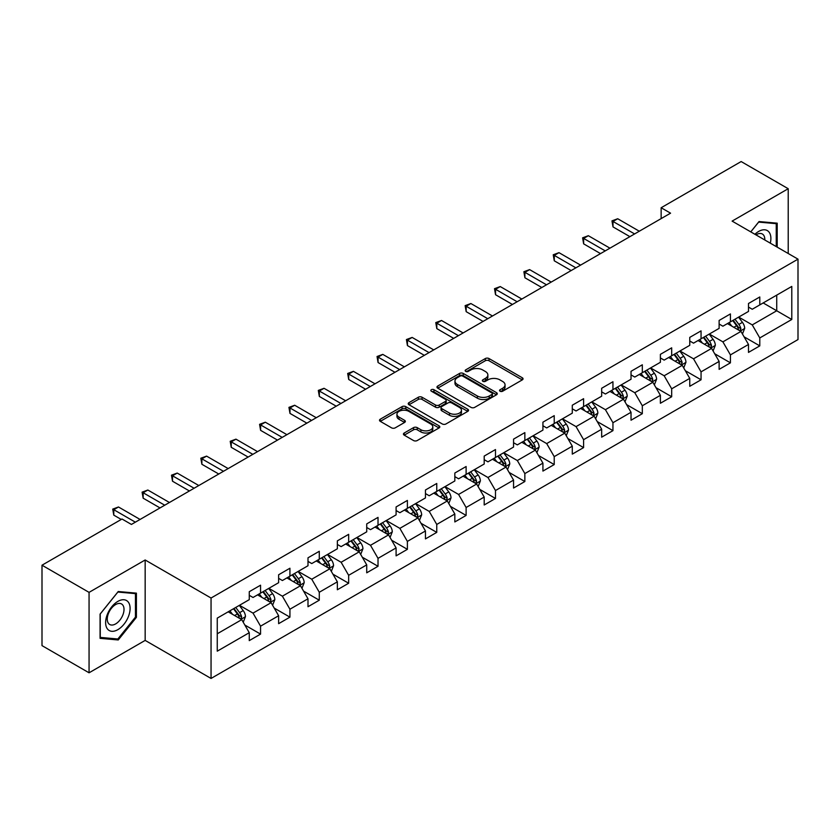 <?xml version="1.0" encoding="UTF-8"?>
<svg xmlns="http://www.w3.org/2000/svg" width="840" height="840" viewBox="0 0 840 840"><rect width="100%" height="100%" fill="white"/><g stroke="black" fill="none" stroke-linecap="round" stroke-linejoin="round"><path stroke-width="1.26" d="M500.062 391.23A1.827 1.06 0 0 0 502.646 391.23L522.281 379.89A2.615 1.512 0 0 0 523.047 378.83A2.615 1.512 0 0 0 522.281 377.758L489.017 358.554A2.615 1.512 0 0 0 485.32 358.554L465.685 369.894A1.827 1.06 0 0 0 465.15 370.639A1.827 1.06 0 0 0 465.685 371.385A1.827 1.06 0 0 0 468.279 371.385L470.82 369.925A8.358 4.83 0 0 1 482.643 369.925L485.415 371.522A8.358 4.83 0 0 1 487.862 374.934A8.358 4.83 0 0 1 485.415 378.346L482.874 379.817A1.827 1.06 0 0 0 482.339 380.562A1.827 1.06 0 0 0 482.874 381.308A1.827 1.06 0 0 0 485.457 381.308L487.998 379.838A8.358 4.83 0 0 1 499.832 379.838L502.604 381.444A8.358 4.83 0 0 1 505.05 384.856A8.358 4.83 0 0 1 502.604 388.269L500.062 389.739A1.827 1.06 0 0 0 499.527 390.485A1.827 1.06 0 0 0 500.062 391.23L500.062 389.739M404.208 433.02A2.615 1.512 0 0 0 403.442 434.091A2.615 1.512 0 0 0 404.208 435.151L413.532 440.538A2.615 1.512 0 0 0 417.228 440.538L439.036 427.959A2.615 1.512 0 0 0 439.803 426.888A2.615 1.512 0 0 0 439.036 425.817L405.772 406.623A2.615 1.512 0 0 0 402.077 406.623L380.279 419.202A2.615 1.512 0 0 0 379.512 420.273A2.615 1.512 0 0 0 380.279 421.344L391.545 427.844A2.615 1.512 0 0 0 395.241 427.844L404.576 422.457A2.615 1.512 0 0 0 405.342 421.397A2.615 1.512 0 0 0 404.576 420.326L398.99 417.102A6.993 4.032 0 0 1 396.942 414.246A6.993 4.032 0 0 1 401.257 410.519A6.993 4.032 0 0 1 408.87 411.39L430.763 424.032A6.993 4.032 0 0 1 432.81 426.888A6.993 4.032 0 0 1 428.495 430.616A6.993 4.032 0 0 1 420.882 429.744L417.228 427.634A2.615 1.512 0 0 0 413.532 427.634L404.208 433.02L404.208 435.151M145.162 559.986L89.061 592.368L42 565.204L42 645.624L89.061 672.798L145.162 640.405L211.05 678.447L211.05 598.028L145.162 559.986L145.162 640.405M788.214 253.502L788.214 188.716L732.113 221.109L798 259.151L211.05 598.028M788.214 188.716L741.153 161.553L661.143 207.743L661.143 218.61M42 565.204L122.01 519.015L131.418 524.444L670.562 213.171L661.143 207.743M470.999 407.369A2.615 1.512 0 0 0 474.695 407.369L496.503 394.779A2.615 1.512 0 0 0 497.269 393.708A2.615 1.512 0 0 0 496.503 392.647L463.239 373.443A2.615 1.512 0 0 0 459.543 373.443L437.745 386.032A2.615 1.512 0 0 0 436.979 387.093A2.615 1.512 0 0 0 437.745 388.164L470.999 407.369M432.096 391.629A1.827 1.06 0 0 1 433.955 391.881L433.955 389.707L467.765 409.227A2.615 1.512 0 0 1 468.531 410.298A2.615 1.512 0 0 1 467.765 411.369L445.967 423.959A2.615 1.512 0 0 1 442.27 423.959L409.007 404.754L418.341 399.409L418.341 397.226L409.007 402.623A2.615 1.512 0 0 0 408.24 403.683A2.615 1.512 0 0 0 409.007 404.754L409.007 402.623M418.341 399.409A2.615 1.512 0 0 1 422.037 399.409L422.037 397.226A2.615 1.512 0 0 0 418.341 397.226M422.037 397.226L435.53 405.017A2.615 1.512 0 0 0 439.215 405.017L445.41 401.447A2.615 1.512 0 0 0 446.177 400.376A2.615 1.512 0 0 0 445.41 399.315L431.372 391.199A1.827 1.06 0 0 1 430.836 390.453A1.827 1.06 0 0 1 431.959 389.477A1.827 1.06 0 0 1 433.955 389.707M211.05 678.447L798 339.57L798 259.151M244.839 625.034L260.558 634.106L260.558 626.168L278.628 615.741L278.628 623.669L289.926 617.148L289.926 609.221L307.996 598.784L307.996 606.722L319.284 600.201L319.284 592.263L337.355 581.826L337.355 589.764L348.653 583.244L348.653 575.305L366.723 564.879L366.723 572.807L378.021 566.286L378.021 558.359L396.092 547.922L396.092 555.86L407.39 549.328L407.39 541.401L425.46 530.964L425.46 538.902L436.758 532.381L436.758 524.444L454.829 514.006L454.829 521.944L466.116 515.424L466.116 507.486L484.197 497.06L484.197 504.987L495.485 498.467L495.485 490.539L513.555 480.102L513.555 488.04L524.853 481.519L524.853 473.582L542.924 463.144L542.924 471.082L554.222 464.562L554.222 456.624L572.292 446.197L572.292 454.125L583.59 447.605L583.59 439.677L601.661 429.24L601.661 437.168L612.948 430.647L612.948 422.719L631.029 412.282L631.029 420.221L642.317 413.7L642.317 405.762L660.387 395.325L660.387 403.263L671.685 396.743L671.685 388.805L689.755 378.378L689.755 386.306L701.053 379.785L701.053 371.858L719.124 361.421L719.124 369.358L730.422 362.838L730.422 354.9L748.493 344.463L748.493 352.401L759.791 345.881L759.791 337.943L791.784 319.473L791.784 286.43L776.727 295.123L776.727 310.769L791.784 319.473M260.558 634.106L249.26 640.626L249.26 632.699L217.256 651.168L217.256 618.125L249.26 599.655L249.26 591.717L260.558 585.197L260.558 593.135L278.628 582.698L278.628 574.77L289.926 568.239L289.926 576.177L307.996 565.74L307.996 557.812L319.284 551.292L319.284 559.22L337.355 548.793L337.355 540.855L348.653 534.335L348.653 542.273L366.723 531.836L366.723 523.898L378.021 517.377L378.021 525.315L396.092 514.878L396.092 506.951L407.39 500.43L407.39 508.358L425.46 497.931L425.46 489.993L436.758 483.473L436.758 491.4L454.829 480.974L454.829 473.036L466.116 466.515L466.116 474.453L484.197 464.016L484.197 456.078L495.485 449.558L495.485 457.495L513.555 447.058L513.555 439.131L524.853 432.611L524.853 440.538L542.924 430.112L542.924 422.173L554.222 415.653L554.222 423.591L572.292 413.154L572.292 405.216L583.59 398.695L583.59 406.634L601.661 396.197L601.661 388.269L612.948 381.738L612.948 389.676L631.029 379.239L631.029 371.312L642.317 364.791L642.317 372.719L660.387 362.292L660.387 354.354L671.685 347.834L671.685 355.772L689.755 345.334L689.755 337.397L701.053 330.876L701.053 338.814L719.124 328.377L719.124 320.45L730.422 313.929L730.422 321.856L748.493 311.43L748.493 303.492L759.791 296.971L759.791 304.899L791.784 286.43M257.544 594.867L271.1 602.7L253.029 613.126L239.474 605.304M249.26 595.308L253.029 597.481L260.558 593.135M253.029 613.126L260.558 626.168M271.1 602.7L278.628 615.741M286.913 577.92L300.468 585.743L282.387 596.179L268.842 588.347M278.628 578.351L282.387 580.524L289.926 576.177M282.387 596.179L289.926 609.221M300.468 585.743L307.996 598.784M316.27 560.962L329.826 568.785L311.756 579.222L298.2 571.4M307.996 561.393L311.756 563.567L319.284 559.22M311.756 579.222L319.284 592.263M329.826 568.785L337.355 581.826M345.639 544.005L359.195 551.838L341.124 562.264L327.569 554.442M337.355 544.446L341.124 546.62L348.653 542.273M341.124 562.264L348.653 575.305M359.195 551.838L366.723 564.879M375.007 527.058L388.563 534.881L370.493 545.307L356.937 537.485M366.723 527.489L370.493 529.662L378.021 525.315M370.493 545.307L378.021 558.359M388.563 534.881L396.092 547.922M404.376 510.101L417.931 517.923L399.861 528.36L386.306 520.527M396.092 510.531L399.861 512.705L407.39 508.358M399.861 528.36L407.39 541.401M417.931 517.923L425.46 530.964M433.745 493.143L447.3 500.966L429.219 511.403L415.674 503.58M425.46 493.574L429.219 495.747L436.758 491.4M429.219 511.403L436.758 524.444M447.3 500.966L454.829 514.006M463.113 476.185L476.658 484.019L458.588 494.445L445.032 486.623M454.829 476.627L458.588 478.8L466.116 474.453M458.588 494.445L466.116 507.486M476.658 484.019L484.197 497.06M492.471 459.239L506.027 467.061L487.956 477.498L474.401 469.665M484.197 459.669L487.956 461.843L495.485 457.495M487.956 477.498L495.485 490.539M506.027 467.061L513.555 480.102M521.84 442.281L535.395 450.104L517.325 460.541L503.769 452.718M513.555 442.712L517.325 444.885L524.853 440.538M517.325 460.541L524.853 473.582M535.395 450.104L542.924 463.144M551.208 425.324L564.764 433.146L546.693 443.583L533.138 435.761M542.924 425.765L546.693 427.938L554.222 423.591M546.693 443.583L554.222 456.624M564.764 433.146L572.292 446.197M580.577 408.366L594.132 416.199L576.062 426.626L562.506 418.803M572.292 408.807L576.062 410.981L583.59 406.634M576.062 426.626L583.59 439.677M594.132 416.199L601.661 429.24M609.945 391.419L623.49 399.242L605.42 409.679L591.864 401.846M601.661 391.85L605.42 394.023L612.948 389.676M605.42 409.679L612.948 422.719M623.49 399.242L631.029 412.282M639.303 374.462L652.859 382.284L634.788 392.721L621.232 384.899M631.029 374.892L634.788 377.066L642.317 372.719M634.788 392.721L642.317 405.762M652.859 382.284L660.387 395.325M668.672 357.504L682.227 365.337L664.157 375.764L650.601 367.941M660.387 357.945L664.157 360.119L671.685 355.772M664.157 375.764L671.685 388.805M682.227 365.337L689.755 378.378M698.04 340.557L711.596 348.38L693.525 358.817L679.97 350.983M689.755 340.988L693.525 343.161L701.053 338.814M693.525 358.817L701.053 371.858M711.596 348.38L719.124 361.421M727.409 323.6L740.964 331.422L722.894 341.859L709.338 334.036M719.124 324.03L722.894 326.204L730.422 321.856M722.894 341.859L730.422 354.9M740.964 331.422L748.493 344.463M763.172 302.946L776.727 310.769L752.251 324.901L738.707 317.079M748.493 307.083L752.251 309.256L759.791 304.899M752.251 324.901L759.791 337.943M89.061 592.368L89.061 672.798M217.256 633.78L241.731 619.647L228.175 611.825M241.731 619.647L249.26 632.699M744.072 336.808L759.791 345.881M714.703 353.756L730.422 362.838M685.335 370.713L701.053 379.785M655.966 387.671L671.685 396.743M626.598 404.618L642.317 413.7M597.23 421.575L612.948 430.647M567.872 438.532L583.59 447.605M538.503 455.49L554.222 464.562M509.135 472.437L524.853 481.519M479.766 489.394L495.485 498.467M450.397 506.352L466.116 515.424M421.04 523.299L436.758 532.381M391.671 540.256L407.39 549.328M362.303 557.214L378.021 566.286M332.934 574.172L348.653 583.244M303.566 591.119L319.284 600.201M274.207 608.076L289.926 617.148M777.2 247.139L777.2 223.178L759.034 221.56L750.75 231.872M100.076 638.337L118.241 639.965L136.405 617.358L136.405 593.145L118.241 591.518L100.076 614.114L100.076 638.337M135.46 616.823L136.405 617.358M116.319 638.851L118.241 639.965M500.787 391.493L502.604 390.443A8.358 4.83 0 0 0 505.05 387.03L505.05 384.856M487.862 374.934L487.862 377.108A8.358 4.83 0 0 1 485.415 380.52L483.609 381.57M522.239 379.911L489.017 360.738A2.615 1.512 0 0 0 485.32 360.738L466.421 371.647M496.461 394.8L463.239 375.617A2.615 1.512 0 0 0 459.543 375.617L437.776 388.185M491.883 394.454A1.827 1.06 0 0 0 492.419 393.708A1.827 1.06 0 0 0 491.883 392.963L462.683 376.11A1.827 1.06 0 0 0 460.1 376.11L457.422 377.654A8.358 4.83 0 0 0 454.976 381.066A8.358 4.83 0 0 0 457.422 384.479L477.372 396.007A8.358 4.83 0 0 0 489.206 396.007L491.883 394.454L491.883 396.627A1.827 1.06 0 0 0 492.419 395.881L492.419 393.708M454.976 381.066L454.976 383.24A8.358 4.83 0 0 0 457.422 386.652L457.422 384.479M491.883 396.627L489.206 398.181A8.358 4.83 0 0 1 477.372 398.181L457.422 386.652M422.037 399.409L435.53 407.19A2.615 1.512 0 0 0 439.215 407.19L445.41 403.62A2.615 1.512 0 0 0 446.177 402.549L446.177 400.376M433.955 391.881L467.733 411.39M449.526 413.102A6.993 4.032 0 0 0 457.139 413.973A6.993 4.032 0 0 0 461.454 410.245A6.993 4.032 0 0 0 459.406 407.39L451.689 402.938A2.615 1.512 0 0 0 447.993 402.938L441.808 406.507A2.615 1.512 0 0 0 441.042 407.579A2.615 1.512 0 0 0 441.808 408.649L449.526 413.102L449.526 415.275A6.993 4.032 0 0 0 457.139 416.147A6.993 4.032 0 0 0 461.454 412.419L461.454 410.245M441.042 407.579L441.042 409.752A2.615 1.512 0 0 0 441.808 410.823L441.808 408.649M449.526 415.275L441.808 410.823M432.81 426.888L432.81 429.062A6.993 4.032 0 0 1 428.495 432.789A6.993 4.032 0 0 1 420.882 431.918L417.228 429.807A2.615 1.512 0 0 0 413.532 429.807L404.24 435.173M396.942 414.246L396.942 416.419A6.993 4.032 0 0 0 398.99 419.276L398.99 417.102M404.576 420.326L404.576 422.457L398.99 419.276M439.005 427.969L405.772 408.796A2.615 1.512 0 0 0 402.077 408.796L380.31 421.365M742.445 333.994L744.692 328.356A7.056 4.074 -120 0 0 742.434 322.35L738.549 317.163M731.776 326.119L729.141 322.602M739.872 330.792L740.88 328.661A7.056 4.074 -120 0 0 738.864 324.419L734.979 319.231M733.204 320.25L737.52 326.004A3.591 2.079 60 0 1 738.171 327.096L740.88 328.661M732.711 320.534L736.596 325.721A7.056 4.074 60 0 1 738.623 329.963M634.599 233.929L613.011 221.466L617.715 218.747L639.303 231.221M629.895 236.649L613.011 226.905L613.011 221.466L611.972 220.868L617.715 218.747M613.011 226.905L611.972 220.868M775.089 222.989L776.255 223.671L776.255 246.593M750.782 231.893L758.657 222.096L776.255 223.671M770.301 243.159A17.304 9.986 120 0 0 767.308 230.58A17.304 9.986 120 0 0 754.919 234.276M764.788 239.978A11.844 6.835 120 0 0 762.352 234.014A11.844 6.835 120 0 0 755.969 234.885M117.863 629.654A17.304 9.986 120 0 0 130.095 608.454A17.304 9.986 120 0 0 117.863 601.388A17.304 9.986 120 0 0 105.63 622.587A17.304 9.986 120 0 0 117.863 629.654M115.636 623.91A11.844 6.835 120 0 0 123.375 613.473A11.844 6.835 120 0 0 121.558 603.971A11.844 6.835 120 0 0 115.636 604.558A11.844 6.835 120 0 0 107.898 615.006A11.844 6.835 120 0 0 109.715 624.498A11.844 6.835 120 0 0 115.636 623.91M100.264 613.946L117.863 592.053L135.46 593.628L135.46 617.096L117.863 638.988L100.264 637.413L100.223 613.925M134.295 592.956L135.46 593.628M713.087 350.952L715.323 345.314A7.056 4.074 -120 0 0 713.066 339.308L709.181 334.12M702.408 343.077L699.773 339.549M710.504 347.75L711.512 345.618A7.056 4.074 -120 0 0 709.496 341.366L705.611 336.179M703.836 337.207L708.151 342.962A3.591 2.079 60 0 1 708.803 344.054L711.512 345.618M703.353 337.491L707.238 342.678A7.056 4.074 60 0 1 709.254 346.92M683.718 367.909L685.954 362.271A7.056 4.074 -120 0 0 683.707 356.255L679.823 351.078M673.05 360.034L670.404 356.506M681.135 364.707L682.143 362.565A7.056 4.074 -120 0 0 680.127 358.323L676.242 353.136M674.478 354.155L678.783 359.909A3.591 2.079 60 0 1 679.434 361.001L682.143 362.565M673.985 354.438L677.87 359.625A7.056 4.074 60 0 1 679.885 363.867M605.231 250.887L583.643 238.423L588.347 235.704L609.945 248.168M600.526 253.607L583.643 243.852L583.643 238.423L582.603 237.825L588.347 235.704M583.643 243.852L582.603 237.825M575.873 267.845L554.274 255.381L558.978 252.662L580.577 265.125M571.158 270.564L554.274 260.81L554.274 255.381L553.245 254.783L558.978 252.662M554.274 260.81L553.245 254.783M654.35 384.867L656.586 379.218A7.056 4.074 -120 0 0 654.339 373.212L650.454 368.025M643.682 376.981L641.036 373.464M651.767 381.654L652.775 379.522A7.056 4.074 -120 0 0 650.759 375.281L646.874 370.094M645.11 371.112L649.415 376.866A3.591 2.079 60 0 1 650.066 377.958L652.775 379.522M644.616 371.395L648.501 376.582A7.056 4.074 60 0 1 650.517 380.825M624.981 401.814L627.218 396.175A7.056 4.074 -120 0 0 624.971 390.169L621.086 384.983M614.313 393.939L611.678 390.421M622.398 398.612L623.417 396.48A7.056 4.074 -120 0 0 621.39 392.238L617.505 387.051M615.741 388.07L620.046 393.824A3.591 2.079 60 0 1 620.707 394.916L623.417 396.48M615.248 388.353L619.133 393.54A7.056 4.074 60 0 1 621.159 397.782M595.613 418.772L597.86 413.133A7.056 4.074 -120 0 0 595.602 407.127L591.717 401.94M584.945 410.897L582.309 407.369M593.04 415.569L594.048 413.427A7.056 4.074 -120 0 0 592.032 409.185L588.137 403.998M586.373 405.027L590.688 410.781A3.591 2.079 60 0 1 591.339 411.873L594.048 413.427M585.879 405.31L589.764 410.498A7.056 4.074 60 0 1 591.791 414.74M546.504 284.802L524.906 272.328L529.62 269.619L551.208 282.082M541.8 287.511L524.906 277.767L524.906 272.328L523.877 271.73L529.62 269.619M524.906 277.767L523.877 271.73M517.135 301.749L495.548 289.286L500.252 286.566L521.84 299.04M512.432 304.469L495.548 294.725L495.548 289.286L494.508 288.687L500.252 286.566M495.548 294.725L494.508 288.687M487.767 318.707L466.179 306.243L470.883 303.524L492.471 315.987M483.063 321.426L466.179 311.671L466.179 306.243L465.14 305.644L470.883 303.524M466.179 311.671L465.14 305.644M458.399 335.664L436.81 323.201L441.515 320.481L463.113 332.945M453.695 338.383L436.81 328.629L436.81 323.201L435.771 322.602L441.515 320.481M436.81 328.629L435.771 322.602M429.041 352.611L407.442 340.147L412.146 337.428L433.745 349.902M424.326 355.331L407.442 345.587L407.442 340.147L406.413 339.549L412.146 337.428M407.442 345.587L406.413 339.549M399.672 369.569L378.074 357.105L382.788 354.385L404.376 366.849M394.968 372.288L378.074 362.544L378.074 357.105L377.044 356.506L382.788 354.385M378.074 362.544L377.044 356.506M370.304 386.526L348.716 374.062L353.419 371.343L375.007 383.806M365.6 389.245L348.716 379.491L348.716 374.062L347.676 373.464L353.419 371.343M348.716 379.491L347.676 373.464M340.935 403.483L319.347 391.01L324.051 388.3L345.639 400.764M336.231 406.193L319.347 396.449L319.347 391.01L318.308 390.411L324.051 388.3M319.347 396.449L318.308 390.411M311.567 420.431L289.979 407.967L294.683 405.248L316.27 417.721M306.863 423.15L289.979 413.406L289.979 407.967L288.939 407.369L294.683 405.248M289.979 413.406L288.939 407.369M282.198 437.388L260.61 424.925L265.314 422.205L286.913 434.669M277.494 440.108L260.61 430.353L260.61 424.925L259.581 424.326L265.314 422.205M260.61 430.353L259.581 424.326M252.84 454.346L231.242 441.882L235.956 439.163L257.544 451.626M248.126 457.065L231.242 447.31L231.242 441.882L230.213 441.284L235.956 439.163M231.242 447.31L230.213 441.284M223.472 471.303L201.873 458.829L206.588 456.12L228.175 468.584M218.768 474.012L201.873 464.268L201.873 458.829L200.844 458.231L206.588 456.12M201.873 464.268L200.844 458.231M194.103 488.25L172.515 475.786L177.219 473.067L198.807 485.531M189.399 490.969L172.515 481.226L172.515 475.786L171.476 475.188L177.219 473.067M172.515 481.226L171.476 475.188M164.734 505.207L143.147 492.744L147.851 490.025L169.439 502.488M160.03 507.927L143.147 498.173L143.147 492.744L142.107 492.146L147.851 490.025M143.147 498.173L142.107 492.146M566.244 435.729L568.491 430.091A7.056 4.074 -120 0 0 566.234 424.074L562.349 418.887M555.576 427.854L552.941 424.326M563.672 432.516L564.679 430.385A7.056 4.074 -120 0 0 562.663 426.143L558.779 420.956M557.004 421.974L561.32 427.728A3.591 2.079 60 0 1 561.971 428.82L564.679 430.385M556.521 422.257L560.406 427.445A7.056 4.074 60 0 1 562.422 431.687M536.886 452.687L539.123 447.038A7.056 4.074 -120 0 0 536.875 441.031L532.98 435.844M526.207 444.801L523.572 441.284M534.303 449.474L535.311 447.342A7.056 4.074 -120 0 0 533.295 443.1L529.41 437.913M527.646 438.931L531.951 444.685A3.591 2.079 60 0 1 532.602 445.778L535.311 447.342M527.153 439.215L531.038 444.402A7.056 4.074 60 0 1 533.053 448.644M507.518 469.634L509.754 463.995A7.056 4.074 -120 0 0 507.507 457.989L503.622 452.802M496.85 461.759L494.204 458.231M504.935 466.431L505.943 464.3A7.056 4.074 -120 0 0 503.927 460.058L500.042 454.87M498.278 455.889L502.582 461.643A3.591 2.079 60 0 1 503.233 462.735L505.943 464.3M497.784 456.173L501.669 461.36A7.056 4.074 60 0 1 503.685 465.602M478.149 486.591L480.386 480.953A7.056 4.074 -120 0 0 478.139 474.947L474.254 469.76M467.481 478.716L464.835 475.188M475.566 483.389L476.584 481.247A7.056 4.074 -120 0 0 474.558 477.005L470.673 471.818M468.909 472.836L473.214 478.59A3.591 2.079 60 0 1 473.876 479.682L476.584 481.247M468.416 473.12L472.3 478.306A7.056 4.074 60 0 1 474.317 482.559M448.781 503.548L451.017 497.9A7.056 4.074 -120 0 0 448.77 491.894L444.885 486.707M438.113 495.663L435.477 492.146M446.208 500.336L447.216 498.204A7.056 4.074 -120 0 0 445.19 493.962L441.305 488.775M439.541 489.794L443.856 495.548A3.591 2.079 60 0 1 444.507 496.64L447.216 498.204M439.047 490.077L442.932 495.264A7.056 4.074 60 0 1 444.959 499.506M419.412 520.495L421.659 514.857A7.056 4.074 -120 0 0 419.401 508.851L415.517 503.664M408.744 512.62L406.108 509.103M416.84 517.293L417.848 515.162A7.056 4.074 -120 0 0 415.832 510.919L411.947 505.733M410.172 506.751L414.488 512.505A3.591 2.079 60 0 1 415.139 513.597L417.848 515.162M409.679 507.034L413.574 512.221A7.056 4.074 60 0 1 415.59 516.464M390.054 537.453L392.291 531.815A7.056 4.074 -120 0 0 390.033 525.808L386.148 520.621M379.376 529.578L376.74 526.05M387.471 534.25L388.479 532.119A7.056 4.074 -120 0 0 386.463 527.867L382.578 522.68M380.804 523.708L385.119 529.462A3.591 2.079 60 0 1 385.77 530.555L388.479 532.119M380.32 523.992L384.206 529.179A7.056 4.074 60 0 1 386.221 533.421M360.685 554.411L362.922 548.772A7.056 4.074 -120 0 0 360.675 542.755L356.79 537.579M350.018 546.536L347.372 543.008M358.103 551.198L359.111 549.066A7.056 4.074 -120 0 0 357.094 544.824L353.209 539.637M351.445 540.655L355.751 546.409A3.591 2.079 60 0 1 356.401 547.501L359.111 549.066M350.952 540.939L354.837 546.126A7.056 4.074 60 0 1 356.853 550.368M331.317 571.368L333.554 565.719A7.056 4.074 -120 0 0 331.306 559.713L327.421 554.526M320.649 563.482L318.003 559.965M328.734 568.155L329.752 566.024A7.056 4.074 -120 0 0 327.726 561.782L323.841 556.595M322.077 557.613L326.382 563.367A3.591 2.079 60 0 1 327.044 564.459L329.752 566.024M321.584 557.897L325.469 563.083A7.056 4.074 60 0 1 327.485 567.325M301.949 588.315L304.185 582.676A7.056 4.074 -120 0 0 301.938 576.671L298.053 571.484M291.281 580.44L288.645 576.923M299.376 585.113L300.384 582.981A7.056 4.074 -120 0 0 298.358 578.739L294.473 573.552M292.709 574.571L297.024 580.325A3.591 2.079 60 0 1 297.675 581.417L300.384 582.981M292.215 574.854L296.1 580.041A7.056 4.074 60 0 1 298.127 584.283M272.58 605.273L274.827 599.634A7.056 4.074 -120 0 0 272.57 593.628L268.685 588.441M261.912 597.398L259.276 593.87M270.007 602.07L271.016 599.928A7.056 4.074 -120 0 0 269 595.686L265.115 590.499M263.34 591.528L267.656 597.282A3.591 2.079 60 0 1 268.307 598.364L271.016 599.928M262.847 591.812L266.732 596.999A7.056 4.074 60 0 1 268.758 601.24M243.222 622.23L245.459 616.591A7.056 4.074 -120 0 0 243.201 610.575L239.316 605.388M232.543 614.345L229.908 610.827M240.639 619.017L241.647 616.885A7.056 4.074 -120 0 0 239.631 612.644L235.746 607.457M233.972 608.475L238.287 614.229A3.591 2.079 60 0 1 238.938 615.321L241.647 616.885M233.489 608.759L237.374 613.946A7.056 4.074 60 0 1 239.39 618.188M135.366 522.165L113.778 509.691L118.482 506.982L140.081 519.446M121.254 519.446L113.778 515.13L113.778 509.691L112.739 509.103L118.482 506.982M113.778 515.13L112.739 509.103M502.604 390.443L502.604 388.269M482.874 381.308L482.874 379.817M485.415 380.52L485.415 378.346M465.685 371.385L465.685 369.894M485.32 360.738L485.32 358.554M489.017 360.738L489.017 358.554M522.281 379.89L522.281 377.758M437.745 388.164L437.745 386.032M459.543 375.617L459.543 373.443M463.239 375.617L463.239 373.443M496.503 394.779L496.503 392.647M477.372 398.181L477.372 396.007M489.206 398.181L489.206 396.007M435.53 407.19L435.53 405.017M439.215 407.19L439.215 405.017M445.41 403.62L445.41 401.447M467.765 411.369L467.765 409.227M413.532 429.807L413.532 427.634M417.228 429.807L417.228 427.634M420.882 431.918L420.882 429.744M380.279 421.344L380.279 419.202M402.077 408.796L402.077 406.623M405.772 408.796L405.772 406.623M439.036 427.959L439.036 425.817M740.26 331.023L744.639 328.493M738.864 324.419L742.434 322.35M733.845 327.317L736.596 325.721M710.903 347.981L715.271 345.45M709.496 341.366L713.066 339.308M704.476 344.264L707.238 342.678M681.534 364.928L685.913 362.407M680.127 358.323L683.707 356.255M675.108 361.221L677.87 359.625M652.166 381.885L656.544 379.355M650.759 375.281L654.339 373.212M645.74 378.179L648.501 376.582M622.797 398.843L627.175 396.312M621.39 392.238L624.971 390.169M616.371 395.136L619.133 393.54M593.428 415.79L597.807 413.269M592.032 409.185L595.602 407.127M587.013 412.083L589.764 410.498M564.071 432.747L568.438 430.227M562.663 426.143L566.234 424.074M557.645 429.041L560.406 427.445M534.702 449.705L539.081 447.174M533.295 443.1L536.875 441.031M528.276 445.998L531.038 444.402M505.334 466.662L509.712 464.132M503.927 460.058L507.507 457.989M498.907 462.945L501.669 461.36M475.965 483.609L480.344 481.089M474.558 477.005L478.139 474.947M469.539 479.903L472.3 478.306M446.596 500.567L450.975 498.036M445.19 493.962L448.77 491.894M440.181 496.86L442.932 495.264M417.228 517.524L421.606 514.994M415.832 510.919L419.401 508.851M410.812 513.817L413.574 512.221M387.87 534.481L392.238 531.951M386.463 527.867L390.033 525.808M381.444 530.764L384.206 529.179M358.502 551.428L362.88 548.909M357.094 544.824L360.675 542.755M352.076 547.722L354.837 546.126M329.133 568.386L333.512 565.856M327.726 561.782L331.306 559.713M322.707 564.679L325.469 563.083M299.764 585.344L304.143 582.813M298.358 578.739L301.938 576.671M293.339 581.637L296.1 580.041M270.396 602.291L274.774 599.771M269 595.686L272.57 593.628M263.981 598.584L266.732 596.999M241.038 619.248L245.406 616.718M239.631 612.644L243.201 610.575M234.612 615.542L237.374 613.946"/></g></svg>
